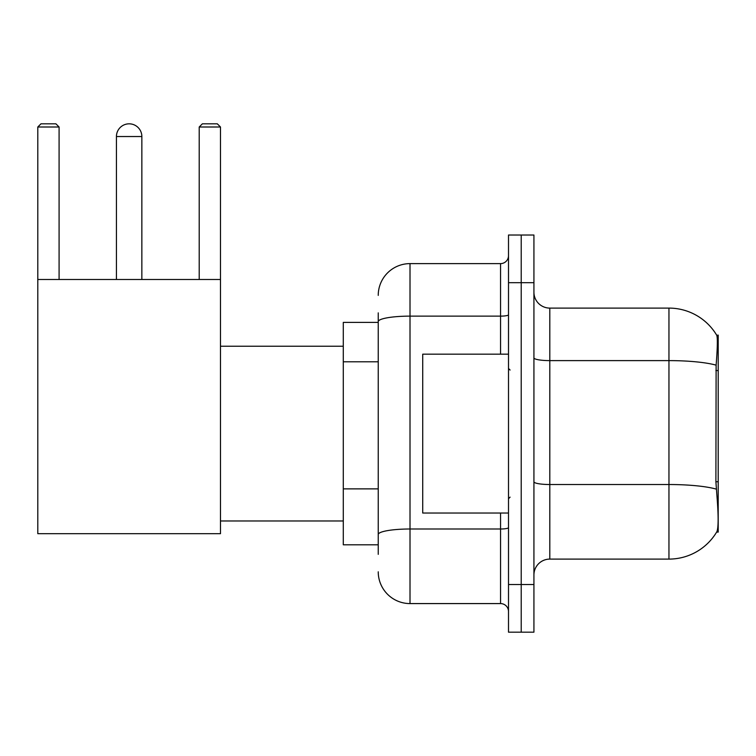 <?xml version="1.0" encoding="UTF-8"?>
<svg xmlns="http://www.w3.org/2000/svg" width="756" height="756" viewBox="0 0 756 756"><rect width="100%" height="100%" fill="white"/><g stroke="black" fill="none" stroke-linecap="round" stroke-linejoin="round"><path stroke-width="1.13" d="M718.2 481.752L715.894 481.752L716.915 495.558C718.521 515.45 718.521 527.48 716.915 531.619L716.641 532.092L718.2 532.092L718.2 335.106L716.754 335.305A55.604 55.604 0 0 0 668.956 308.098A55.604 55.604 0 0 1 716.641 335.106A55.604 55.604 0 0 0 668.956 308.098L549.81 308.098A15.885 15.885 0 0 1 533.925 292.213A15.885 15.885 0 0 0 549.81 308.098L549.81 559.1A15.885 15.885 0 0 0 533.925 574.985M378.236 352.249L378.236 312.871L378.236 322.396L343.29 322.396L343.29 544.802L378.236 544.802M716.915 531.619A55.604 55.604 0 0 1 668.956 559.1L549.81 559.1M521.215 584.52L521.215 632.177L533.925 632.177L533.925 584.52L521.215 584.52L521.215 632.177L508.505 632.177L508.505 584.52L521.215 584.52L521.215 282.687L521.215 584.52M508.505 584.52L508.505 235.021L521.215 235.021L521.215 282.687L521.215 235.021L533.925 235.021L533.925 584.52M715.894 481.752L716.121 365.157C717.501 347.873 717.709 337.932 716.754 335.305A55.604 55.604 0 0 0 668.956 308.098L668.956 360.612L549.81 360.612A15.885 2.759 0 0 1 533.925 357.853M378.236 554.337L378.236 312.871M378.236 295.388A31.771 31.771 0 0 1 410.007 263.617L410.007 603.581L500.557 603.581L500.557 513.031M410.007 263.617L500.557 263.617A7.947 7.947 0 0 0 508.505 255.679M378.236 540.039L378.236 498.402M508.505 611.528A7.947 7.947 0 0 0 500.557 603.581M410.007 603.581A31.771 31.771 0 0 1 378.236 571.81M508.505 354.167L422.717 354.167L422.717 513.031L508.505 513.031M116.433 136.534A12.71 12.71 0 0 1 129.144 123.823A12.71 12.71 0 0 1 141.854 136.534L116.433 136.534L116.433 279.503M141.854 279.503L141.854 136.534M37.8 279.503L220.487 279.503L220.487 533.679L37.8 533.679L37.8 126.999L40.975 123.823L55.906 123.823L59.091 126.999L37.8 126.999M59.091 279.503L59.091 126.999M220.487 126.999L199.206 126.999L202.381 123.823L217.312 123.823L220.487 126.999L220.487 279.503M199.206 126.999L199.206 279.503M718.2 370.553L715.894 370.553M378.236 361.784L343.29 361.784M378.236 488.867L343.29 488.867M668.956 559.1L668.956 360.612A55.604 9.658 180 0 1 716.121 365.157M716.291 489.113A55.604 9.658 180 0 0 668.956 484.52L549.81 484.52A15.885 2.759 0 0 1 533.925 481.761M533.925 282.687L508.505 282.687M508.505 527.622A7.947 1.38 0 0 1 500.557 529.002L410.007 529.002A31.771 5.519 180 0 0 378.236 534.52M378.236 321.65A31.771 5.519 180 0 1 410.007 316.131L500.557 316.131L500.557 263.617M500.557 354.167L500.557 316.131A7.947 1.38 0 0 0 508.505 314.751M510.092 370.053L508.505 368.465M510.092 497.146L508.505 498.733M220.487 520.978L343.29 520.978M220.487 346.229L343.29 346.229"/></g></svg>
